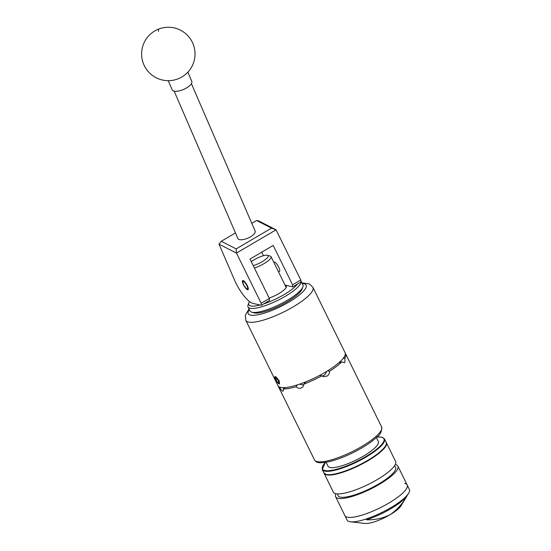 <?xml version="1.0" encoding="UTF-8"?>
<svg xmlns="http://www.w3.org/2000/svg" width="551" height="551" viewBox="0 0 551 551"><rect width="100%" height="100%" fill="white"/><g stroke="black" fill="none" stroke-linecap="round" stroke-linejoin="round"><path stroke-width="0.83" d="M247.633 289.785A5.31 1.495 -120.4 0 0 248.053 289.743A5.31 1.495 -120.4 0 0 246.986 285.005A5.31 1.495 -120.4 0 0 243.087 280.542A5.31 1.495 -120.4 0 0 242.667 280.583A5.31 1.495 -120.4 0 0 243.742 285.322A5.31 1.495 -120.4 0 0 247.633 289.785M279.336 271.395A5.372 1.508 -120.4 0 0 279.481 271.34A5.372 1.508 -120.4 0 0 278.4 266.546A5.372 1.508 -120.4 0 0 274.46 262.042A5.372 1.508 -120.4 0 0 274.04 262.083A5.372 1.508 -120.4 0 0 273.923 262.18M235.47 232.949L221.275 241.29L236.165 248.907L271.526 228.128L256.635 220.51L258.605 220.875L276.072 229.815L300.77 280.011L300.942 282.029L292.733 286.851L292.567 284.833L273.186 245.436L249.989 259.066L269.377 298.463L269.542 300.481L261.339 305.302L261.174 303.284L236.469 253.088L219.002 244.148L234.554 280.122A21.365 5.999 -120.4 0 0 252.799 303.36L261.339 305.302M285.032 285.094L292.733 286.851M261.821 252.11L263.385 255.733M276.072 229.815L236.469 253.088M261.174 303.284L269.377 298.463M292.567 284.833L300.77 280.011M256.635 220.51L251.807 223.348M221.275 241.29L219.002 244.148M236.165 248.907L236.482 253.04M276.03 229.801L271.526 228.128M191.411 83.676L255.127 231.027A9.401 3.643 156.6 0 1 243.611 239.485A9.401 3.643 156.6 0 1 237.867 238.493L174.15 91.142M177.711 78.965A10.683 4.139 -23.4 0 0 181.513 77.188A26.703 26.703 0 0 0 192.836 43.371A26.703 26.703 0 0 0 158.902 28.976A26.703 26.703 0 0 0 143.053 62.621A26.703 26.703 0 0 0 176.203 79.482A10.683 4.139 -23.4 0 0 177.711 78.965M168.227 80.673L172.194 89.847A10.683 4.139 -23.4 0 0 183.042 89.655A10.683 4.139 -23.4 0 0 191.934 81.865A10.683 4.139 -23.4 0 0 191.81 81.369L187.843 72.195M302.864 286.981L302.065 289.103A27.777 6.812 153.8 0 1 271.133 309.497A27.777 6.812 153.8 0 1 253.846 312.83L251.676 312.169A29.485 7.232 -26.2 0 0 270.024 308.629A29.485 7.232 -26.2 0 0 302.864 286.981A29.485 7.232 -26.2 0 0 302.919 284.915L300.942 280.9A29.485 7.232 153.8 0 1 268.048 304.613A29.485 7.232 153.8 0 1 248.033 306.935A29.485 7.232 153.8 0 1 248.088 304.875L248.887 302.754A27.777 6.812 -26.2 0 0 260.017 304.999M263.674 303.932A27.777 6.812 -26.2 0 0 267.69 302.506A27.777 6.812 -26.2 0 0 297.506 284.047M285.28 285.604A14.016 3.437 153.8 0 1 286.334 286.245A14.016 3.437 153.8 0 1 270.699 297.519A14.016 3.437 153.8 0 1 269.177 298.063M248.033 306.935L250.009 310.95A29.485 7.232 -26.2 0 0 251.676 312.169M249.5 301.562A27.777 6.812 -26.2 0 0 248.887 302.754M243.446 281.499A4.27 1.198 -120.4 0 0 242.901 281.871A4.27 1.198 -120.4 0 0 244.238 285.824A4.27 1.198 -120.4 0 0 247.041 288.917A4.27 1.198 -120.4 0 0 247.103 288.931A4.27 1.198 -120.4 0 0 246.827 285.57A4.27 1.198 -120.4 0 0 243.446 281.499M326.096 462.289L328.038 466.236A28.032 6.874 -26.2 0 0 329.994 467.489A28.032 6.874 -26.2 0 0 359.872 458.15A28.032 6.874 -26.2 0 0 378.344 441.482L376.395 437.535M323.988 473.089A34.699 8.506 -26.2 0 0 324.071 473.268L333.355 492.133A34.699 8.506 -26.2 0 0 358.453 488.799A34.699 8.506 -26.2 0 0 395.618 461.49L386.334 442.632A34.699 8.506 -26.2 0 0 386.237 442.453M324.071 473.268A34.699 8.506 -26.2 0 0 349.176 469.934A34.699 8.506 -26.2 0 0 386.334 442.632M337.832 493.923A32.13 7.879 -26.2 0 0 361.187 492.56A32.13 7.879 -26.2 0 0 394.302 466.132M370.024 512.306A34.699 8.506 -26.2 0 0 407.182 485.004A34.699 8.506 153.8 0 1 384.357 505.611A34.699 8.506 153.8 0 1 347.371 517.203A34.699 8.506 153.8 0 1 344.919 515.64A34.699 8.506 -26.2 0 0 370.024 512.306M335.972 493.724A34.699 8.506 -26.2 0 0 335.642 496.775A34.699 8.506 -26.2 0 0 360.74 493.441A34.699 8.506 -26.2 0 0 397.905 466.139A34.699 8.506 -26.2 0 0 395.281 464.541M404.737 483.441A34.699 8.506 153.8 0 1 407.182 485.004L409.379 489.46A34.699 8.506 153.8 0 1 408.656 493.221L400.997 505.839A21.365 5.241 153.8 0 1 390.074 514.703A21.365 5.241 153.8 0 1 365.203 523.45L350.532 521.818A34.699 8.506 153.8 0 1 349.561 521.659A34.699 8.506 153.8 0 1 347.116 520.103L335.642 496.775M408.656 493.221A34.699 8.506 153.8 0 1 382.001 512.416A34.699 8.506 153.8 0 1 350.532 521.818M366.449 519.786C374.659 520.096 382.532 518.401 390.074 514.703C397.03 509.889 402.664 503.635 406.969 495.941A32.516 7.969 153.8 0 1 392.477 507.753L389.034 509.785A32.516 7.969 153.8 0 1 366.449 519.786M278.448 383.028A3.086 0.868 -120.4 0 0 278.834 382.793A3.086 0.868 -120.4 0 0 278.84 382.759A3.086 0.868 -120.4 0 0 278.248 380.596A3.086 0.868 -120.4 0 0 276.547 378.151A3.086 0.868 -120.4 0 0 275.858 377.676A3.086 0.868 -120.4 0 0 275.424 377.896A3.086 0.868 -120.4 0 0 276.01 380.087A3.086 0.868 -120.4 0 0 277.711 382.539A3.086 0.868 -120.4 0 0 278.448 383.028M276.547 378.151L275.424 377.896L276.01 380.087L277.711 382.539L278.834 382.793M275.576 379.99A4.27 1.198 -120.4 0 0 276.072 380.906L279.075 383.875L279.495 383.716A4.27 1.198 -120.4 0 0 278.682 380.7A4.27 1.198 -120.4 0 0 276.141 377.132A4.27 1.198 -120.4 0 0 274.729 377.249A4.27 1.198 -120.4 0 0 275.576 379.99M274.977 376.629L274.791 377.545L274.977 376.629L275.748 376.801L279.082 380.589L279.495 383.716M253.219 265.637A11.22 2.748 -26.2 0 0 264.831 259.976A11.22 2.748 -26.2 0 0 267.586 255.313A11.22 2.748 -26.2 0 0 267.442 255.271A11.22 2.748 -26.2 0 0 251.256 261.642M270.121 256.091A13.355 3.272 153.8 0 1 270.3 256.139A13.355 3.272 153.8 0 1 271.051 256.69A13.355 3.272 153.8 0 1 254.41 268.055M286.203 287.47L271.051 256.69M345.305 353.398A37.385 9.167 153.8 0 1 345.711 353.983A37.385 9.167 153.8 0 1 344.954 357.992L344.892 362.344L344.299 362.772L341.834 361.821A37.385 9.167 153.8 0 1 329.574 371.243C329.574 373.378 328.713 374.997 326.998 376.113L323.465 376.657L321.708 375.872A37.385 9.167 153.8 0 1 304 384.054L303.022 386.754L301.142 388.062C299.324 388.586 297.609 388.152 295.99 386.768A37.385 9.167 153.8 0 1 283.207 388.916C283.49 390.521 283.242 391.286 282.47 391.196L279.75 388.131A37.385 9.167 153.8 0 1 278.62 386.995A37.385 9.167 153.8 0 1 278.407 386.313M277.704 383.028L279.584 383.806M245.842 320.386L278 385.734A37.385 9.167 -26.2 0 0 325.131 372.318A37.385 9.167 -26.2 0 0 345.091 352.716L312.94 287.374A37.385 9.167 153.8 0 1 292.98 306.976A37.385 9.167 153.8 0 1 245.842 320.386L245.347 315.227L249.024 308.946M278.744 383.751L279.364 384.006M299.82 384.081A5.338 4.566 -140.8 0 0 303.959 384.557M321.942 376.023A5.338 4.959 102.8 0 0 323.816 375.383A5.338 4.959 102.8 0 0 326.419 371.553M282.911 391.141L282.47 391.196M341.834 361.821L338.7 362.882M327.638 370.802L329.574 371.243M342.929 358.68L344.954 357.992M285.514 387.56L283.207 388.916M295.99 386.768L297.574 384.832M321.708 375.872L319.621 375.396M305.805 381.836L304 384.054M279.75 388.131L280.886 387.463M277.456 379.24L276.01 380.087M278.765 381.919L277.711 382.539M158.55 31.366A26.703 3.003 -110.7 0 1 158.902 28.976M386.148 442.26C392.243 450.504 338.975 478.716 326.564 474.659L323.885 472.896A34.699 8.506 -26.2 0 0 326.309 474.452A34.699 8.506 -26.2 0 0 363.288 462.888A34.699 8.506 -26.2 0 0 386.148 442.26L384.502 438.913A34.699 8.506 153.8 0 1 361.642 459.541A34.699 8.506 153.8 0 1 324.663 471.105A34.699 8.506 153.8 0 1 322.239 469.548L325.365 462.406M325.427 462.392A34.272 8.403 -26.2 0 0 324.835 470.526A34.272 8.403 -26.2 0 0 365.644 456.696A34.272 8.403 -26.2 0 0 381.547 437.198A34.272 8.403 -26.2 0 0 376.891 437.074M385.982 444.953A34.272 8.403 153.8 0 1 359.858 465.016A34.272 8.403 153.8 0 1 326.846 474.611M249.327 309.559A32.261 7.907 -26.2 0 0 257.806 314.793A32.261 7.907 -26.2 0 0 288.917 302.093A32.261 7.907 -26.2 0 0 302.23 283.524M361.656 446.544A37.385 9.167 -26.2 0 0 381.616 426.942C381.946 431.137 380.527 434.367 377.352 436.619C373.661 440.228 368.509 443.982 361.897 447.88C350.622 454.382 339.898 458.935 329.718 461.538C316.274 464.266 316.136 461.717 314.525 459.961A37.385 9.167 -26.2 0 0 361.656 446.544M247.041 288.917L248.315 289.303M242.901 281.871L243.177 280.562M273.792 262.255L274.184 262.028M278.524 271.87L279.598 271.237M376.939 437.026L381.829 437.15L384.502 438.913M322.239 469.548L323.885 472.896M407.182 485.004L397.905 466.139M267.586 255.313L270.3 256.139M345.711 353.983L381.616 426.942M278.62 386.995L314.525 459.961M312.94 287.374L309.159 283.827L301.934 282.911"/></g></svg>
